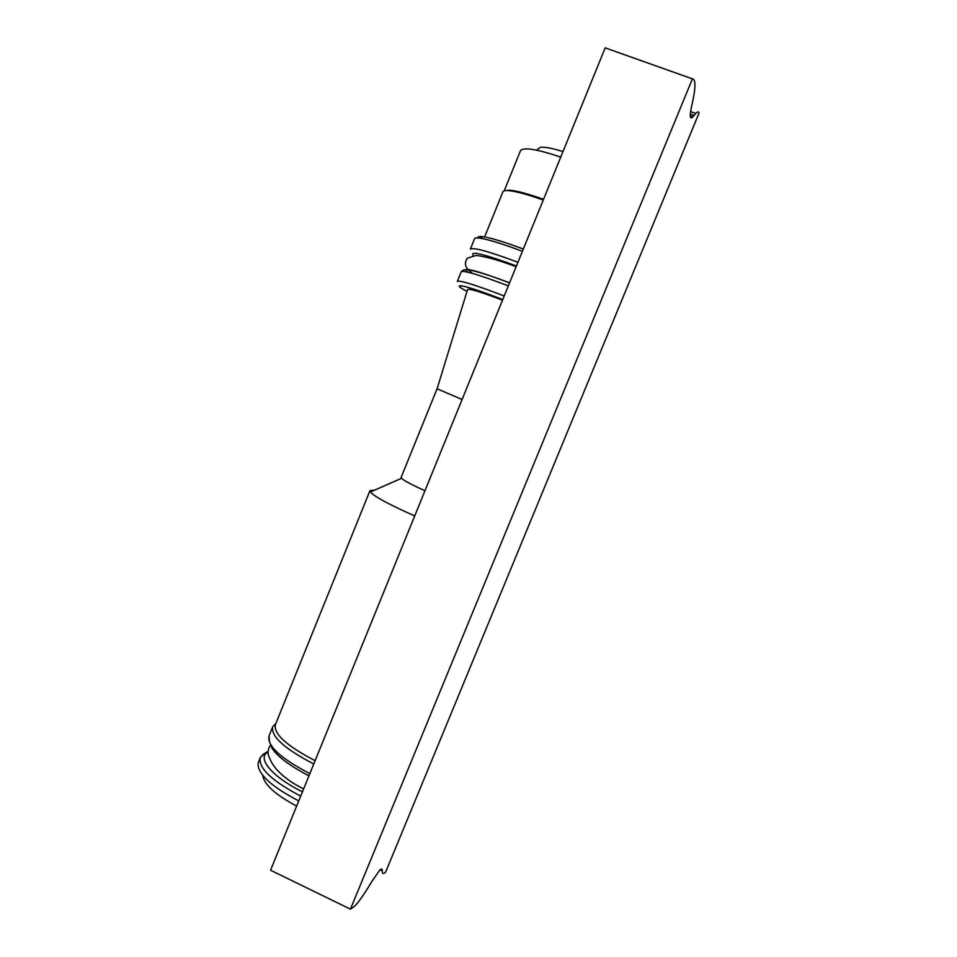 <?xml version="1.0" encoding="UTF-8"?>
<svg xmlns="http://www.w3.org/2000/svg" width="957" height="957" viewBox="0 0 957 957"><rect width="100%" height="100%" fill="white"/><g stroke="black" fill="none" stroke-linecap="round" stroke-linejoin="round"><path stroke-width="1.44" d="M262.792 775.397C263.929 784.381 275.209 794.621 296.634 806.105M265.508 752.776L260.34 757.406L258.103 763.16C257.337 773.687 270.879 786.283 298.74 800.937M374.785 490.068L369.976 490.63L275.413 724.605C273.439 733.875 286.669 745.886 315.116 760.671M369.976 490.63L370.383 492.006C374.582 496.707 389.355 504.686 414.716 515.919M462.099 399.5L437.074 388.769L401.115 477.435L401.521 478.309C404.021 480.677 411.833 484.816 424.968 490.738M437.086 388.757L467.578 289.528C468.607 288.213 480.258 291.765 502.509 300.199M517.94 262.278C488.776 251.404 472.914 247.038 470.354 249.179L474.6 238.676C474.887 237.886 476.634 237.707 479.816 238.149C488.357 239.465 502.557 243.844 522.402 251.296M478.033 237.946C477.507 236.618 479.17 236.2 483.034 236.714C491.156 237.934 504.59 242.049 523.323 249.035M484.625 236.965L502.892 191.843C503.298 190.766 505.248 190.371 508.741 190.658C516.242 191.376 527.75 194.51 543.265 200.049M504.483 190.778L509.794 190.192C517.139 190.886 528.396 193.936 543.552 199.331M504.231 190.85L520.476 150.716C523.312 146.923 536.733 149.053 560.742 157.08M538.097 149.005L540.107 147.414C544.162 146.684 551.782 148.072 562.979 151.589M350.429 909.15L270.544 870.224L605.195 47.85L692.413 78.881L350.429 909.15L354.509 906.351C358.863 901.913 364.617 893.671 371.759 881.624L379.678 870.2C381.46 868.454 382.322 868.693 382.274 870.906C382.238 873.932 383.362 874.315 385.659 872.042L699.065 113.034C698.634 111.443 697.521 111.562 695.727 113.428L692.904 116.838C689.806 119.96 689.423 116.24 691.755 105.689C695.727 88.331 695.978 79.395 692.497 78.881L692.413 78.881M380.431 869.53L382.274 870.403L380.419 869.53M692.497 78.881L605.195 47.85M267.912 751.484L263.546 754.008L260.34 757.406C257.983 767.765 271.441 780.673 300.689 796.116M267.912 752.046C256.62 758.064 271.872 776.785 302.448 791.81M308.955 775.828C289.875 765.887 277.554 756.676 271.991 748.171L269.443 741.4L269.025 735.909C266.883 745.742 280.497 758.327 309.853 773.627M275.915 723.36L272.745 726.674C270.699 736.292 284.385 748.733 313.776 763.973M467.004 291.383C447.948 281.418 465.413 285.007 502.76 299.589M508.334 285.88C479.278 274.862 463.571 270.149 461.226 271.752L457.326 281.406C459.575 280.03 475.21 284.887 504.219 295.988M467.686 272.135C461.609 266.572 475.569 270.113 509.591 282.793M473.332 255.555C469.42 250.483 483.787 253.964 516.433 265.974M380.061 869.841L382.274 870.906M690.296 114.062L694.076 115.426M303.62 788.939C275.987 775.146 270.652 760.923 269.838 758.506C267.326 753.996 267.553 749.546 270.508 745.18M269.025 735.909L272.745 726.674L275.688 723.923M401.521 478.309L370.383 492.006M461.226 271.752C462.913 269.718 465.604 269.144 469.325 270.006C478.105 271.668 491.515 275.963 509.543 282.913M516.122 266.74C498.693 260.16 485.355 256.404 476.108 255.459L467.231 258.234C464.145 263.438 464.504 267.529 472.626 273.439M483.034 236.714L479.816 238.149M509.794 190.192L508.741 190.658M540.107 147.414L536.638 150.153M690.236 115.881L692.904 116.838M690.595 111.574L695.727 113.428"/></g></svg>
